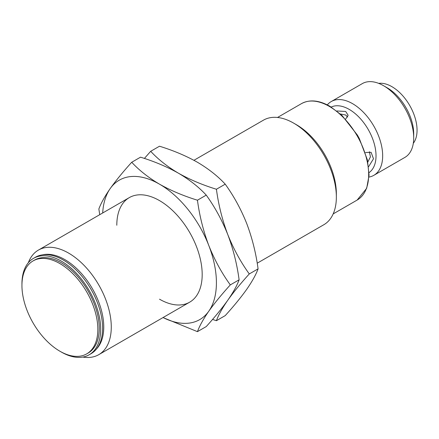<?xml version="1.0" encoding="UTF-8"?>
<svg xmlns="http://www.w3.org/2000/svg" width="439" height="439" viewBox="0 0 439 439"><rect width="100%" height="100%" fill="white"/><g stroke="black" fill="none" stroke-linecap="round" stroke-linejoin="round"><path stroke-width="0.66" d="M89.15 354.794L91.076 353.68A55.676 32.146 -120 0 0 99.609 309.067A55.676 32.146 -120 0 0 63.238 260.003A55.676 32.146 -120 0 0 35.4 257.249L33.474 258.362A55.676 32.146 60 0 1 61.312 261.117A55.676 32.146 60 0 1 97.683 310.181A55.676 32.146 60 0 1 89.15 354.794A55.676 32.146 60 0 1 61.312 352.034A55.676 32.146 60 0 1 60.593 351.612M28.343 262.698A60.373 34.857 60 0 1 38.402 250.093A60.373 34.857 60 0 1 68.588 253.083A60.373 34.857 60 0 1 108.027 306.285A60.373 34.857 60 0 1 98.77 354.663A60.373 34.857 60 0 1 82.828 357.072M257.205 263.191L323.856 224.713A60.373 34.857 -120 0 0 336.356 197.073A60.373 34.857 -120 0 0 293.669 123.134L293.669 123.134A60.373 34.857 -120 0 0 263.482 120.143L193.928 160.301M336.356 197.073L336.356 193.714A56.258 32.481 -120 0 0 296.577 124.813L293.669 123.134M59.891 263.581A53.662 30.982 60 0 1 94.945 310.872A53.662 30.982 60 0 1 86.719 353.872A53.662 30.982 60 0 1 59.891 351.216A53.662 30.982 60 0 1 24.831 303.925A53.662 30.982 60 0 1 33.057 260.925A53.662 30.982 60 0 1 59.891 263.581M86.719 353.872L88.146 353.049A53.662 30.982 -120 0 0 96.371 310.049A53.662 30.982 -120 0 0 61.312 262.758A53.662 30.982 -120 0 0 34.483 260.102L33.057 260.925M365.577 152.531L371.092 152.311L373.496 158.781L368.59 166.71M369.051 172.62A37.902 21.884 -120 0 0 373.737 141.989A37.902 21.884 -120 0 0 349.23 109.404A37.902 21.884 -120 0 0 331.193 107.05M336.828 110.974L345.669 111.457L348.127 115.265L345.614 119.106M368.979 177.071A42.594 24.595 -120 0 0 373.847 175.32A42.594 24.595 -120 0 0 380.377 141.188A42.594 24.595 -120 0 0 352.55 103.653A42.594 24.595 -120 0 0 331.253 101.546A42.594 24.595 -120 0 0 327.302 104.888M347.683 117.054L345.669 115.018L340.412 113.981M367.47 162.721L370.434 156.86L369.364 151.713M373.847 175.32L404.884 157.403A42.594 24.595 -120 0 0 413.708 137.901A42.594 24.595 -120 0 0 383.587 85.731L383.587 85.731A42.594 24.595 -120 0 0 362.29 83.624L331.253 101.546M413.708 137.901L413.708 133.763A37.529 21.665 -120 0 0 387.176 87.8L383.587 85.731L387.176 87.8M413.313 143.295A35.554 20.529 -120 0 0 413.867 114.233A35.554 20.529 -120 0 0 391.917 86.675A35.554 20.529 -120 0 0 378.72 83.377M21.95 284.681A55.676 32.146 60 0 1 33.474 258.362M150.692 151.301L159.5 146.22C173.465 150.528 186.114 155.872 197.446 162.26C208.503 168.801 217.76 176.105 225.223 184.166C233.833 196.09 241.006 209.233 246.734 223.577C252.2 238.086 255.981 253.177 258.083 268.866C255.981 274.605 252.2 281.421 246.734 289.306C241.006 297.346 233.833 306.115 225.223 315.614L216.416 320.7C218.518 314.955 222.304 308.145 227.764 300.26C233.499 292.215 240.671 283.446 249.281 273.947C240.671 262.017 233.499 248.88 227.764 234.536C222.304 220.027 218.518 204.931 216.416 189.247C202.45 184.945 189.802 179.595 178.47 173.213C167.413 166.672 158.15 159.368 150.692 151.301L144.398 158.435M212.542 319.438L216.416 320.7M225.223 184.166L216.416 189.247M258.083 268.866L249.281 273.947M131.722 162.26L140.524 157.173C154.49 161.481 167.138 166.825 178.47 173.213C189.533 179.754 198.79 187.058 206.248 195.119C214.858 207.049 222.03 220.186 227.764 234.536C233.224 249.039 237.011 264.135 239.112 279.819C237.011 285.559 233.224 292.374 227.764 300.26C222.03 308.299 214.858 317.068 206.248 326.567L197.446 331.654C199.547 325.908 203.328 319.098 208.788 311.213C214.523 303.168 221.695 294.399 230.305 284.9C221.695 272.976 214.523 259.839 208.788 245.489C203.328 230.98 199.547 215.889 197.446 200.206C183.475 195.898 170.826 190.553 159.5 184.166C148.437 177.625 139.179 170.321 131.722 162.26C123.107 171.759 115.94 180.528 110.205 188.567C104.74 196.452 100.959 203.268 98.857 209.008L99.735 214.682M116.807 225.245A60.373 34.857 60 0 1 159.5 200.596L159.5 200.596A60.373 34.857 60 0 1 202.187 274.534A60.373 34.857 60 0 1 159.5 299.184M163.012 317.573L197.446 331.654M206.248 195.119L197.446 200.206M239.112 279.819L230.305 284.9M102.693 212.975A80.496 46.474 60 0 1 110.205 188.567A80.496 46.474 60 0 1 159.5 184.166A80.496 46.474 60 0 1 208.788 245.489A80.496 46.474 60 0 1 208.788 311.213A80.496 46.474 60 0 1 163.061 317.545M42.265 254.883A55.056 31.789 60 0 1 64.829 259.592A55.056 31.789 60 0 1 99.428 303.909A55.056 31.789 60 0 1 96.558 348.917M329.305 106.392A55.676 32.146 -120 0 0 301.467 103.637C309.583 99.285 319.087 100.18 329.974 106.326L341.954 115.402L357.395 135.086L359.321 138.543L367.377 159.889L369.056 175.232L366.686 188.287L357.143 200.069A55.676 32.146 -120 0 0 365.676 155.455A55.676 32.146 -120 0 0 329.305 106.392M98.77 354.663L189.681 302.175M333.179 213.908L357.143 200.069M38.402 250.093L129.313 197.605M277.503 117.471L301.467 103.637"/></g></svg>
